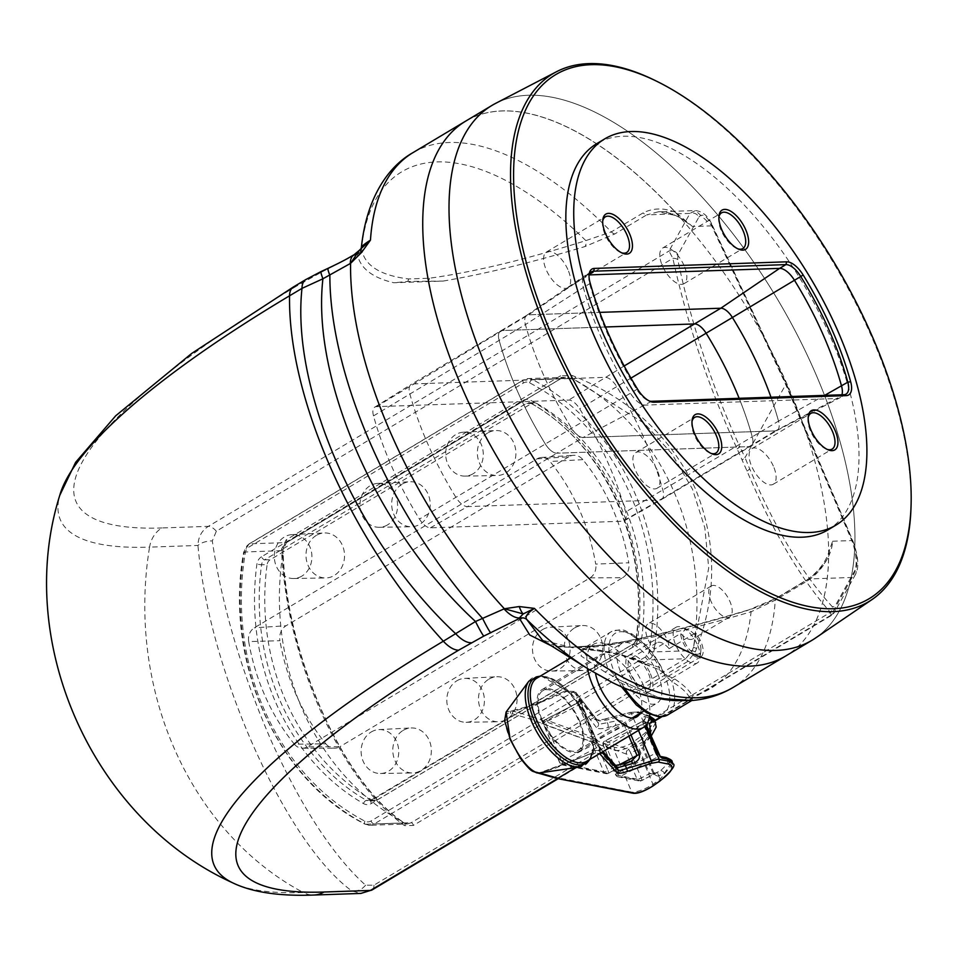 <?xml version="1.0" encoding="UTF-8"?>
<svg xmlns="http://www.w3.org/2000/svg" width="959" height="959" viewBox="0 0 959 959"><rect width="100%" height="100%" fill="white"/><g stroke="black" fill="none" stroke-linecap="round" stroke-linejoin="round"><path stroke-width="0.72" stroke-dasharray="4.79 3.6" d="M589.222 274.909L587.328 274.969L528.529 314.816L599.747 312.382L528.529 314.816L502.24 330.531L605.525 326.983L502.24 330.531A14.817 6.917 59.1 0 0 500.526 331.011A14.817 6.917 59.1 0 0 499.136 340.301A208.738 97.47 59.1 0 0 545.275 443.921A14.817 6.917 59.1 0 0 556.855 453.199L467.501 506.604A14.817 6.917 -120.9 0 1 455.909 497.337A208.738 97.47 -120.9 0 1 409.781 393.717A14.817 6.917 -120.9 0 1 411.099 384.451A14.817 6.917 -120.9 0 1 411.159 384.415A14.817 6.917 -120.9 0 1 412.885 383.936L605.165 377.343A14.817 6.917 -120.9 0 1 616.757 386.621A208.738 97.47 -120.9 0 1 644.088 438.275A208.738 97.47 -120.9 0 1 662.885 490.229A14.817 6.917 -120.9 0 1 661.506 499.531A14.817 6.917 -120.9 0 1 661.446 499.555A14.817 6.917 -120.9 0 1 659.78 500.011L622.679 521.228L430.399 527.822A13.977 6.521 -120.9 0 1 419.467 519.083A207.887 97.087 -120.9 0 1 373.519 415.882A13.977 6.521 -120.9 0 1 374.777 407.143A13.977 6.521 -120.9 0 1 376.455 406.664L568.735 400.071A13.977 6.521 -120.9 0 1 579.668 408.81A207.887 97.087 -120.9 0 1 606.879 460.26A207.887 97.087 -120.9 0 1 625.616 512.01A13.977 6.521 -120.9 0 1 624.249 520.809A13.977 6.521 -120.9 0 1 622.679 521.228M376.455 406.664L502.24 330.531A14.817 6.917 59.1 0 0 500.526 331.011A14.817 6.917 59.1 0 0 499.136 340.301A208.738 97.47 59.1 0 0 545.275 443.921A14.817 6.917 59.1 0 0 556.855 453.199L749.147 446.606A14.817 6.917 59.1 0 0 750.873 446.115A14.817 6.917 59.1 0 0 752.252 436.824A208.738 97.47 59.1 0 0 739.149 398.309A208.738 97.47 59.1 0 1 752.252 436.824L625.616 512.01M664.036 672.786L664.371 674.597A46.751 21.829 -120.9 0 1 657.898 715.03A46.751 21.829 -120.9 0 1 616.169 676.251L615.246 677.09A3.464 3.321 -36.9 0 1 616.889 678.648L616.169 676.251L608.138 669.178L587.292 656.927L581.849 649.255L614.803 652.384L659.408 667.428L664.024 672.715C658.581 660.691 651.473 650.478 642.722 642.062L631.837 633.839C624.585 631.837 626.239 627.21 610.967 631.849A50.216 23.448 59.1 0 0 608.138 669.178A3.464 1.942 120.3 0 1 604.697 671.887L621.564 680.962L657.514 697.133L675.484 700.669L657.359 697.013A3.464 1.031 -69.8 0 0 656.232 697.84L621.528 683.276L616.829 678.528L621.504 686.788M737.135 448.86A6.929 1.307 155 0 0 739.833 446.738C712.046 386.777 691.355 324.406 677.773 259.649A6.929 3.56 -11.7 0 0 672.858 258.367L216.338 531.214L212.299 540.924C221.877 605.668 241.584 672.451 271.433 741.271C301.989 808.137 333.36 856.111 365.571 885.181L373.95 885.193L830.458 612.357L831.093 615.115L852.071 577.462C857.49 568.879 857.526 556.879 852.155 541.487L785.097 383.097L711.23 224.957L695.467 210.548L689.977 213.389L668.998 251.042L672.858 258.367C687.327 324.142 708.749 387.628 737.135 448.86L747.001 471.013C772.99 531.909 800.813 579.02 830.458 612.357A6.929 5.718 137.1 0 0 832.268 606.663C802.647 574.357 775.1 528.397 749.638 468.759L745.035 457.635L742.362 459.829M677.773 259.649L677.917 254.746L698.895 217.094A6.929 6.485 29.1 0 0 689.977 213.389L646.726 214.876L658.27 211.819L677.258 215.835L692.518 226.516L675.376 212.191A311.651 145.54 59.1 0 0 465.81 121.05A311.651 145.54 59.1 0 1 786.572 383.049A311.651 145.54 59.1 0 1 785.577 656.076A311.651 145.54 59.1 0 0 828.576 556.28L829.607 549.579L832.628 541.224C831.693 555.045 823.757 567.608 808.821 578.948L777.03 597.948L746.977 610.643C694.508 626.419 647.289 637.915 605.321 645.131L568.651 647.205L551.725 646.042M654.386 649.183A17.31 8.08 -120.9 0 1 656.759 642.806A17.31 8.08 -120.9 0 1 669.118 648.68A18.005 8.403 59.1 0 0 666.697 638.838A18.005 8.403 59.1 0 0 648.164 623.698A18.005 8.403 59.1 0 0 648.104 639.473A18.005 8.403 59.1 0 0 654.386 649.183L680.674 633.479A18.005 8.403 59.1 0 0 692.925 638.898A18.005 8.403 59.1 0 0 695.407 632.976A17.31 8.08 -120.9 0 1 700.861 641.655A17.31 8.08 -120.9 0 1 700.801 656.819A17.31 8.08 -120.9 0 1 682.988 642.266A17.31 8.08 -120.9 0 1 680.674 633.479M669.118 648.68L695.407 632.976M630.423 673.686A17.31 8.08 -120.9 0 1 630.471 658.509A17.31 8.08 -120.9 0 1 648.296 673.074A17.31 8.08 -120.9 0 1 648.236 688.238A17.31 8.08 -120.9 0 1 630.423 673.686M487.711 432.977A22.513 19.276 -92 0 0 477.978 458.45A22.513 19.276 -92 0 0 497.134 475.532A22.513 19.276 -92 0 0 505.561 473.087A22.513 19.276 -92 0 0 515.223 447.302A22.513 19.276 -92 0 0 495.587 430.555A22.513 19.276 -92 0 0 487.711 432.977M473.195 473.71A21.961 18.808 88 0 1 464.959 476.096A21.961 18.808 88 0 1 446.271 459.421A21.961 18.808 88 0 1 455.765 434.571A21.961 18.808 88 0 1 463.461 432.197A21.961 18.808 88 0 1 482.617 448.548A21.961 18.808 88 0 1 473.195 473.71M402.025 484.187A22.513 19.276 -92 0 0 392.291 509.661A22.513 19.276 -92 0 0 411.447 526.743A22.513 19.276 -92 0 0 419.874 524.297A22.513 19.276 -92 0 0 429.536 498.512A22.513 19.276 -92 0 0 409.901 481.766A22.513 19.276 -92 0 0 402.025 484.187M387.508 524.921A21.961 18.808 88 0 1 379.273 527.306A21.961 18.808 88 0 1 360.584 510.632A21.961 18.808 88 0 1 370.078 485.769A21.961 18.808 88 0 1 377.774 483.408A21.961 18.808 88 0 1 396.942 499.759A21.961 18.808 88 0 1 387.508 524.921M316.338 535.398A22.513 19.276 -92 0 0 306.604 560.871A22.513 19.276 -92 0 0 325.76 577.953A22.513 19.276 -92 0 0 334.2 575.508A22.513 19.276 -92 0 0 343.849 549.723A22.513 19.276 -92 0 0 324.214 532.964A22.513 19.276 -92 0 0 316.338 535.398M301.821 576.131A21.961 18.808 88 0 1 293.598 578.517A21.961 18.808 88 0 1 274.897 561.842A21.961 18.808 88 0 1 284.403 536.98A21.961 18.808 88 0 1 292.087 534.619A21.961 18.808 88 0 1 311.255 550.969A21.961 18.808 88 0 1 301.821 576.131M574.525 627.977A22.513 19.276 88 0 1 582.401 625.544A22.513 19.276 88 0 1 602.036 642.302A22.513 19.276 88 0 1 592.386 668.087A22.513 19.276 88 0 1 583.947 670.533A22.513 19.276 88 0 1 564.791 653.439A22.513 19.276 88 0 1 574.525 627.977M542.59 629.56A21.961 18.808 88 0 1 550.274 627.186A21.961 18.808 88 0 1 569.442 643.537A21.961 18.808 88 0 1 560.008 668.699A21.961 18.808 88 0 1 551.785 671.084A21.961 18.808 88 0 1 533.084 654.41A21.961 18.808 88 0 1 542.59 629.56M488.838 679.188A22.513 19.276 88 0 1 496.714 676.754A22.513 19.276 88 0 1 516.362 693.513A22.513 19.276 88 0 1 506.7 719.298A22.513 19.276 88 0 1 498.26 721.743A22.513 19.276 88 0 1 479.104 704.649A22.513 19.276 88 0 1 488.838 679.188M456.904 680.77A21.961 18.808 88 0 1 464.588 678.397A21.961 18.808 88 0 1 483.756 694.748A21.961 18.808 88 0 1 474.321 719.909A21.961 18.808 88 0 1 466.098 722.295A21.961 18.808 88 0 1 447.409 705.62A21.961 18.808 88 0 1 456.904 680.77M403.152 730.386A22.513 19.276 88 0 1 411.027 727.965A22.513 19.276 88 0 1 430.675 744.723A22.513 19.276 88 0 1 421.013 770.497A22.513 19.276 88 0 1 412.574 772.954A22.513 19.276 88 0 1 393.418 755.86A22.513 19.276 88 0 1 403.152 730.386M371.217 731.981A21.961 18.808 88 0 1 378.901 729.607A21.961 18.808 88 0 1 398.069 745.958A21.961 18.808 88 0 1 388.647 771.12A21.961 18.808 88 0 1 380.411 773.505A21.961 18.808 88 0 1 361.723 756.831A21.961 18.808 88 0 1 371.217 731.981M675.376 212.191C663.808 207.695 653.055 207.923 643.129 212.886L611.327 231.886L585.853 240.613C525.652 259.565 473.506 272.104 429.416 278.23L408.618 278.949C379.644 275.353 363.941 265.14 361.495 248.309L357.347 254.375C360.26 268.292 372.416 277.75 393.813 282.761L443.226 281.059L407.683 281.466L393.813 282.761M560.595 375.808L286.19 539.809L281.49 549.291L281.658 552.624C284.715 605.896 297.793 658.929 320.893 711.722C344.401 763.58 371.636 801.065 402.564 824.189L404.53 825.639L413.353 825.435L687.771 661.434L695.323 651.856L696.582 648.476C717.2 594.388 716.697 540.924 695.083 488.083C670.041 436.273 630.243 399.22 575.676 376.911L572.283 375.496L560.595 375.808A2.074 0.971 -120.9 0 1 561.123 376.695A2.074 0.971 -120.9 0 1 561.111 378.505L561.111 378.505A2.074 0.971 -120.9 0 1 560.871 378.577L565.51 377.295L574.393 379.68L644.376 423.351L671.959 453.859L692.506 489.186L704.817 527.69L708.713 567.92L693.513 647.217A243.778 208.738 -92 0 0 574.393 379.68M711.182 601.773A18.005 8.403 -120.9 0 1 711.242 585.997A18.005 8.403 -120.9 0 1 729.775 601.137A18.005 8.403 -120.9 0 1 729.715 616.913A18.005 8.403 -120.9 0 1 711.182 601.773M401.953 821.479L402.001 821.503C342.699 781.369 286.345 654.745 282.845 553.894L282.833 553.942A243.778 208.738 -92 0 0 401.953 821.479L403.907 822.93A2.074 1.558 -54.1 0 1 404.422 823.146L404.422 823.146A2.074 1.558 -54.1 0 1 404.53 825.639M572.835 647.793A6.929 6.162 -87.9 0 0 570.413 647.145C557.107 646.39 547.781 644.076 542.434 640.216L572.835 647.793L593.633 647.085C637.711 641.595 690.192 629.823 751.101 611.77L775.28 600.118L807.07 581.118C816.469 574.956 823.637 566.673 828.576 556.28M677.917 254.746A6.929 6.485 29.1 0 0 668.998 251.042L208.331 526.359C201.69 530.651 198.237 537.028 197.962 545.467C208.942 670.976 284.991 842.254 351.749 890.875L360.884 893.416M261.531 556.771A10.333 8.847 -92 0 0 256.892 564.24A225.017 192.675 -92 0 0 363.425 803.546A10.333 8.847 -92 0 0 371.373 803.498L632.892 647.193A10.333 8.847 -92 0 0 637.531 639.725A225.017 192.675 -92 0 0 530.986 400.43A10.333 8.847 -92 0 0 523.039 400.478L261.531 556.771A3.464 1.618 -120.9 0 0 264.66 559.792L526.179 403.499A6.869 5.874 88 0 1 528.829 402.756A6.869 5.874 88 0 1 531.454 403.463L536.776 403.451A6.689 5.718 -92 0 0 534.223 402.756A6.689 5.718 -92 0 0 531.646 403.475L270.126 559.78A6.689 5.718 -92 0 0 267.117 564.611L261.567 564.767A6.869 5.874 88 0 1 264.66 559.792L270.126 559.78M536.776 403.451A221.373 189.558 88 0 1 641.595 638.874A6.689 5.718 88 0 1 638.598 643.705L377.079 799.998A6.689 5.718 88 0 1 374.825 800.717A6.689 5.718 88 0 1 371.936 800.034A221.373 189.558 88 0 1 267.117 564.611M537.076 458.858L568.795 456.784A13.846 11.856 88 0 1 573.47 455.297A13.846 11.856 88 0 1 582.856 459.649A207.767 177.906 88 0 1 628.78 562.789L595.707 564.096A206.676 176.971 -92 0 0 550.034 461.495A12.767 10.933 -92 0 0 541.379 457.491A12.767 10.933 -92 0 0 537.076 458.858L254.351 627.821A12.767 10.933 -92 0 0 248.705 641.595L279.944 640.696A13.846 11.856 88 0 1 286.07 625.747L254.351 627.821M568.795 456.784L286.07 625.747M248.705 641.595A206.676 176.971 88 0 0 294.377 744.184L325.856 743.824A207.767 177.906 88 0 1 279.944 640.696M325.856 743.824A13.846 11.856 -92 0 0 334.559 748.2A13.846 11.856 -92 0 0 339.918 746.701L307.336 746.833L590.061 577.857A12.767 10.933 -92 0 0 595.707 564.096M590.061 577.857L622.643 577.726L339.918 746.701M622.643 577.726A13.846 11.856 -92 0 0 628.78 562.789M785.097 383.097L786.08 383.936L785.097 383.097L786.08 383.936L745.035 457.635L739.833 446.738M294.377 744.184A12.767 10.933 -92 0 0 302.397 748.224A12.767 10.933 -92 0 0 307.336 746.833M666.721 676.946A3.464 1.055 102 0 0 666.493 675.328L664.371 674.597L671.887 681.549C680.746 687.1 686.476 692.158 689.089 696.714L691.307 700.825L692.266 700.466L692.398 695.946C689.881 690.936 684.079 685.325 674.992 679.128L666.493 675.328L659.948 669.993L619.694 654.613L583.839 648.416L581.034 655.932L604.697 671.887M293.37 286.993A27.703 12.935 -120.9 0 1 296.583 286.094L321.685 272.032A27.703 1.918 65.1 0 0 321.013 271.589M321.685 272.032L357.216 253.883A27.703 12.767 -120.7 0 0 354.039 254.758M443.226 281.059C485.194 273.842 532.413 262.346 584.882 246.583L614.935 233.876L646.726 214.876A6.929 3.237 -120.9 0 1 643.129 212.886M658.018 698.428L656.232 697.84M693.513 647.217L692.242 650.61L685.601 658.725A2.074 0.971 -120.9 0 1 687.507 660.547A2.074 0.971 -120.9 0 1 687.771 661.434M645.407 656.975L371.001 820.976A8.307 7.121 88 0 1 364.852 821.144A240.313 205.777 88 0 1 245.324 552.696A8.307 7.121 88 0 1 249.016 547.002L523.422 383.001A8.307 7.121 88 0 1 529.572 382.821A240.313 205.777 88 0 1 649.087 651.269A8.307 7.121 88 0 1 645.407 656.975A3.464 1.618 -120.9 0 0 648.572 659.996L685.601 658.725L411.195 822.726L407.299 823.997L403.907 822.93L365.451 824.249A11.772 10.081 -92 0 0 369.886 825.279A11.772 10.081 -92 0 0 374.154 823.997L648.572 659.996A11.772 10.081 -92 0 0 653.786 651.928A243.778 208.738 -92 0 0 532.545 379.596A11.772 10.081 -92 0 0 528.097 378.577A11.772 10.081 -92 0 0 523.83 379.848L249.424 543.849A11.772 10.081 -92 0 0 244.209 551.928A243.778 208.738 -92 0 0 365.451 824.249A3.464 1.606 117.6 0 1 365.031 824.153L369.886 825.279L407.299 823.997L402.468 821.707C341.632 779.991 286.549 653.463 283.157 553.391L282.989 550.094A2.074 0.899 -2.5 0 0 281.49 549.291M282.833 553.942L282.665 550.61L286.465 542.578L249.424 543.849A3.464 1.618 -120.9 0 0 249.028 543.957L243.706 552.048L282.665 550.61A2.074 0.899 -2.5 0 0 282.989 550.094C283.552 545.587 284.799 543.07 286.705 542.506A2.074 0.971 -120.9 0 1 286.465 542.578L560.871 378.577L523.83 379.848A3.464 1.618 -120.9 0 0 523.434 379.956L249.028 543.957A3.464 1.618 -120.9 0 0 249.016 547.002M807.07 581.118A6.929 3.237 -120.9 0 1 808.017 579.176A6.929 3.237 -120.9 0 1 808.821 578.948L852.071 577.462A6.929 6.485 29.1 0 0 855.368 574.657L834.402 612.31L831.093 615.115A6.929 6.485 29.1 0 0 834.402 612.31L834.402 612.31A6.929 6.485 29.1 0 0 834.666 606.795L832.268 606.663M365.571 885.181A13.846 11.34 -49.5 0 1 351.749 890.875L303.356 892.541A311.651 266.854 88 0 1 149.568 547.121L197.962 545.467A13.846 7.145 -7.2 0 1 212.299 540.924M852.155 541.487A6.929 1.403 -22.1 0 1 853.222 541.799C859.204 558.833 858.629 569.083 855.368 574.657L855.368 574.657A6.929 6.485 29.1 0 0 855.632 569.143L834.666 606.795M357.347 254.375A6.929 6.749 -20.3 0 0 361.495 248.309A301.006 140.565 -120.9 0 1 585.853 240.613A6.929 3.572 -106.2 0 1 584.882 246.583M407.683 281.466A6.929 6.162 -87.9 0 0 408.618 278.949M428.637 280.747A6.929 5.67 -95.2 0 0 429.416 278.23M593.633 647.085A6.929 5.67 -95.2 0 0 590.768 646.438L570.413 647.145A6.929 6.162 -87.9 0 0 569.394 647.193L605.321 645.131M555.908 646.834L569.394 647.193A3.464 2.949 -89.4 0 1 568.963 647.229L568.963 647.229A3.464 2.949 -89.4 0 1 568.651 647.205M689.089 696.714A3.464 3.189 155.7 0 1 692.398 695.946A301.006 140.565 -120.9 0 0 751.101 611.77A6.929 3.572 -106.2 0 0 747.792 610.164C710.415 621.18 675.136 630.435 641.979 637.915L623.278 641.715L590.768 646.438A6.929 5.67 -95.2 0 0 590.432 646.474A3.464 2.985 -94.6 0 1 590.241 646.498L565.51 647.181M732.748 687.651A311.651 145.54 59.1 0 0 775.28 600.118A6.929 3.237 -120.9 0 1 776.227 598.176C761.554 606.34 752.288 608.785 747.792 610.164A6.929 3.572 -106.2 0 0 746.977 610.643M659.948 669.993A3.464 1.247 -63.7 0 1 659.432 670.005L659.432 670.005A3.464 1.247 -63.7 0 1 659.408 667.428A50.216 23.448 59.1 0 0 610.967 631.849L581.849 649.255L588.035 648.764C602.156 649.806 618.939 653.858 638.406 660.955L659.432 670.005L664.239 673.206M695.323 651.856L692.242 650.61L653.786 651.928L649.087 651.269M572.283 375.496L571.001 378.278L532.545 379.596A3.464 1.606 117.6 0 0 529.572 382.821M309.014 278.661A27.703 12.935 59.1 0 0 305.789 279.572M328.625 268.808A27.703 1.858 65.1 0 0 327.966 268.364M359.157 250.491L360.728 249.004M621.564 680.962A3.464 0.971 -62.8 0 1 621.708 680.998L616.829 678.528M588.538 669.19A301.006 140.565 -120.9 0 0 657.514 697.133A3.464 1.031 -69.8 0 0 657.359 697.013L621.708 680.998A3.464 0.971 -62.8 0 1 621.528 683.276A50.216 23.448 59.1 0 0 624.537 688.082M674.992 679.128A3.464 2.11 124.3 0 0 671.887 681.549A50.216 23.448 59.1 0 1 667.74 714.899M430.399 527.822L467.501 506.604L659.78 500.011L749.147 446.606A14.817 6.917 59.1 0 0 750.873 446.115A14.817 6.917 59.1 0 0 752.252 436.824L778.528 421.121A208.738 97.47 59.1 0 0 770.976 397.218A208.738 97.47 59.1 0 1 778.528 421.121A14.817 6.917 59.1 0 1 777.15 430.411L661.506 499.531M811.853 640.372A311.651 145.54 59.1 0 0 812.86 367.345A311.651 145.54 59.1 0 0 492.099 105.346M589.833 273.471L587.328 274.969A18.988 8.871 59.1 0 0 585.122 275.593A18.988 8.871 59.1 0 0 584.906 275.724A18.988 8.871 59.1 0 0 583.348 287.496L525.424 324.598A14.817 6.917 59.1 0 1 526.647 315.403A14.817 6.917 59.1 0 1 528.529 314.816A14.817 6.917 59.1 0 0 526.803 315.307A14.817 6.917 59.1 0 0 525.424 324.598A208.738 97.47 59.1 0 0 571.552 428.217A14.817 6.917 59.1 0 0 583.144 437.484L775.423 430.891A14.817 6.917 59.1 0 0 777.15 430.411M373.519 415.882L525.424 324.598A208.738 97.47 59.1 0 0 544.221 376.551A208.738 97.47 59.1 0 0 571.552 428.217A14.817 6.917 59.1 0 0 583.144 437.484L556.855 453.199L749.147 446.606L775.423 430.891A14.817 6.917 59.1 0 0 776.982 430.507A14.817 6.917 59.1 0 0 778.528 421.121L824.644 395.372M542.051 719.765A34.632 16.171 59.1 0 0 578.277 750.226A34.632 16.171 59.1 0 0 578.96 721.24A34.632 16.171 59.1 0 0 542.746 690.78A34.632 16.171 59.1 0 0 542.051 719.765M657.814 674.105A34.632 16.171 -120.9 0 1 657.119 703.103A34.632 16.171 -120.9 0 1 620.905 672.643A34.632 16.171 -120.9 0 1 621.588 643.657A34.632 16.171 -120.9 0 1 657.814 674.105M650.43 673.817A20.774 9.698 -120.9 0 1 650.01 691.211A20.774 9.698 -120.9 0 1 628.277 672.93A20.774 9.698 -120.9 0 1 628.696 655.536A20.774 9.698 -120.9 0 1 650.43 673.817M697.744 645.539A20.774 9.698 -120.9 0 1 700.118 657.61A20.774 9.698 -120.9 0 1 697.325 662.933A20.774 9.698 -120.9 0 1 675.592 644.664A20.774 9.698 -120.9 0 1 676.011 627.27A20.774 9.698 -120.9 0 1 682.017 627.33A20.774 9.698 -120.9 0 1 697.744 645.539M684.546 641.667A13.846 6.473 59.1 0 0 694.172 653.403A13.846 6.473 59.1 0 0 700.885 650.298A13.846 6.473 59.1 0 0 699.303 642.254A13.846 6.473 59.1 0 0 688.826 630.111A13.846 6.473 59.1 0 0 684.546 641.667M640.061 713.292A36.01 16.818 59.1 0 0 637.531 686.704A36.01 16.818 59.1 0 0 599.854 655.033A36.01 16.818 59.1 0 0 595.527 673.446M579.704 721.264A36.01 16.818 59.1 0 0 542.027 689.593A36.01 16.818 59.1 0 0 541.308 719.741A36.01 16.818 59.1 0 0 578.984 751.412A36.01 16.818 59.1 0 0 579.704 721.264M536.537 772.822A2.074 1.93 101.5 0 1 535.182 771.695C526.755 768.123 518.292 757.119 509.78 738.694C503.043 720.784 503.331 712.297 510.668 713.244L531.082 719.31L615.474 750.561C620.713 750.609 626.742 748.763 633.563 745.023L642.926 738.202L654.877 720.605M540.025 676.263A49.76 23.244 -120.9 0 1 566.565 690.552A2.074 0.839 -44.3 0 0 566.505 690.456A2.074 0.839 -44.3 0 0 564.719 691.043C545.168 700.597 527.306 707.227 511.123 710.919L506.04 712.153M649.519 716.637L638.418 712.717L631.442 713.604L606.304 720.149L599.279 720.94L597.061 719.993L576.011 692.566L573.638 691.691L594.436 718.986C595.851 720.425 599.387 720.449 605.021 719.07L630.171 712.525L637.196 712.046L647.996 716.073C655.824 719.729 653.403 726.55 640.744 736.536L631.729 743.141C624.92 746.761 619.418 748.224 615.246 747.529A2.074 1.882 -69.6 0 0 614.216 750.298L631.765 792.134L555.417 777.305L556.616 778.396M602.827 751.676L597.073 741.894L579.488 698.488L598.344 723.062L600.574 724.009L614.995 721.192C620.725 720.053 624.621 721.204 626.683 724.644L630.974 734.87M672.942 763.664L660.116 779.188L652.959 784.282C645.886 788.778 639.209 791.427 632.952 792.23L631.765 792.134A2.074 1.93 -79 0 0 633.132 793.261M587.543 668.567A48.477 22.644 -120.9 0 1 593.465 644.328A48.477 22.644 -120.9 0 1 644.172 686.968A48.477 22.644 -120.9 0 1 649.782 714.407M593.022 750.418A2.074 1.606 -170.9 0 0 592.314 751.4C590.816 757.37 588.946 760.679 586.716 761.314A48.477 22.644 59.1 0 0 593.022 750.418L593.525 748.152A48.477 22.644 59.1 0 0 587.927 720.581A48.477 22.644 59.1 0 0 570.185 692.53L567.872 690.456A48.477 22.644 59.1 0 0 536.98 678.085C538.167 676.61 541.643 676.431 547.433 677.557C553.427 679.392 559.828 683.767 566.637 690.66L566.637 690.66A2.074 0.839 135.7 0 1 566.565 690.552L569.011 692.326A2.074 1.762 -87.7 0 0 567.512 691.187L567.512 691.187A2.074 1.762 -87.7 0 0 566.661 691.415L574.465 691.463L567.512 691.187L540.9 675.747M652.911 774.033L649.531 773.649L654.026 772.69L653.247 773.721L657.155 775.975L654.817 772.822L652.911 774.033L654.47 773.565A3.464 2.433 -99.4 0 1 655.728 772.738L655.728 772.738A3.464 2.433 -99.4 0 1 658.713 775.855L664.347 773.362L672.151 761.782M643.417 743.225L644.136 744.975L640.804 745.191L642.039 743.944A3.464 1.834 31.8 0 0 644.844 743.669L644.844 743.669A3.464 1.834 31.8 0 0 644.328 741.547L642.794 748.787L653.247 773.721M628.888 736.104L624.465 725.555C623.242 723.925 620.185 723.925 615.33 725.543L607.91 727.533C601.784 729.08 597.96 729.08 596.426 727.521A3.464 3.297 142.5 0 0 598.344 723.062L597.061 719.993A2.074 1.978 -37.5 0 0 596.822 719.574L575.772 692.146L600.37 750.633L601.856 752.264M575.736 767.632L599.519 753.39L592.542 753.115A2.074 1.762 -87.7 0 0 593.345 750.322L592.398 752.108A2.074 1.606 9.1 0 1 592.482 752.803L592.482 752.803A2.074 1.606 9.1 0 1 591.14 754.038A50.923 23.783 -120.9 0 1 580.111 767.008M535.182 771.695L536.932 772.007A2.074 1.906 106 0 0 538.119 773.086M615.246 747.529L532.101 716.541L573.554 691.763M532.101 716.541L531.082 719.31M510.668 713.244A2.074 1.894 -69.9 0 1 511.123 710.919L513.58 711.23C530.651 706.519 548.344 699.902 566.661 691.415L564.719 691.043A50.923 23.783 -120.9 0 0 528.829 681.214M590.636 758.965L592.482 752.803L554.374 768.555L539.965 772.726L592.542 753.115L542.243 772.403M655.68 722.535L648.704 736.092L644.328 741.547L642.926 738.202A2.074 1.355 -126.9 0 0 640.744 736.536M599.519 753.39L600.37 750.633M532.077 716.553L513.58 711.23A2.074 1.906 -74 0 0 512.597 713.999M592.542 753.115L591.14 754.038M647.613 722.714L643.285 721.096L605.141 740.959A3.464 3.141 -69.6 0 0 603.439 745.551L615.786 774.98A3.464 3.225 -79 0 0 620.077 776.55L658.222 756.699L663.988 757.814C670.041 759.312 668.795 763.64 660.26 770.808L654.47 773.565M642.039 743.944L650.873 735.805M579.488 698.488A3.464 3.297 142.5 0 1 577.57 702.947L545.06 719.682A3.464 1.019 -117.5 0 1 545.359 719.67A3.464 1.019 -117.5 0 1 545.407 719.682A3.464 3.141 -69.8 0 0 543.717 724.285L559.984 763.064A3.464 3.225 -78.8 0 0 564.276 764.635L596.426 747.9L612.274 765.294C613.604 766.361 617.26 765.941 623.23 764.047L630.986 761.458M596.426 727.521L577.57 702.947L596.426 747.9A3.464 3.368 -42.3 0 1 600.334 748.667L597.121 741.954A3.464 0.887 -22.8 0 1 595.227 743.669L561.614 761.158L545.347 722.379L578.96 704.889A3.464 0.887 -22.8 0 0 580.842 703.175L579.44 699.387L577.642 702.719M646.15 724.968L644.856 721.887A6.929 2.05 -117.5 0 1 644.987 716.505A3.464 3.141 110.4 0 1 643.285 721.096A3.464 1.019 62.5 0 0 642.926 721.096L604.781 740.947A3.464 3.464 0 0 0 603.187 745.359A3.464 0.887 157.2 0 0 603.439 745.551L626.563 754.17L637.028 779.104A3.464 0.887 157.2 0 0 637.327 779.152A3.464 0.887 157.2 0 0 641.259 777.953A3.464 1.019 -117.5 0 1 641.559 780.65A3.464 3.464 0 0 1 639.305 780.974L618.064 776.85A3.464 3.464 0 0 1 615.534 774.788A3.464 0.887 157.2 0 0 615.786 774.98L637.028 779.104A3.464 3.225 -79 0 0 641.307 780.674L620.077 776.55A3.464 1.019 -117.5 0 1 620.017 776.538A3.464 1.019 -117.5 0 1 617.416 773.074A3.464 0.887 157.2 0 0 615.534 774.788L603.187 745.359A3.464 0.887 157.2 0 1 605.069 743.645L643.225 723.793L655.572 753.223L617.416 773.074L605.069 743.645A3.464 1.019 -117.5 0 1 604.781 740.947A3.464 1.019 -117.5 0 1 605.081 740.935A3.464 1.019 -117.5 0 1 605.141 740.959L628.253 749.566A3.464 3.141 -69.6 0 0 626.563 754.17A3.464 0.887 157.2 0 0 626.862 754.206A3.464 0.887 157.2 0 0 630.806 753.019L641.259 777.953L649.531 773.649L639.066 748.715L640.804 745.191M648.704 736.092A3.464 2.613 -133 0 1 648.332 739.173A3.464 2.613 -133 0 1 647.217 739.713L628.253 749.566A3.464 1.019 -117.5 0 1 630.806 753.019L639.066 748.715L643.561 747.744L653.93 772.858L658.437 771.863L641.559 780.65A3.464 1.019 -117.5 0 1 641.307 780.674L660.26 770.808A3.464 2.661 -129.1 0 1 664.347 773.362M651.101 736.356L644.844 743.669L642.794 748.787M600.933 749.59A3.464 3.368 -42.3 0 0 600.334 748.667L602.995 751.58M577.57 702.947L545.407 719.682L592.902 737.207L615.33 725.543A3.464 1.271 -105 0 0 614.995 721.192M626.683 724.644A3.464 0.887 -22.8 0 0 624.465 725.555L595.455 740.648A3.464 1.019 -117.5 0 0 592.902 737.207A3.464 3.141 -69.8 0 0 591.212 741.798A3.464 0.887 157.2 0 0 591.511 741.846A3.464 0.887 157.2 0 0 595.455 740.648L608.018 770.616A3.464 0.887 157.2 0 1 604.086 771.803A3.464 0.887 157.2 0 1 603.786 771.767A3.464 3.225 -78.8 0 0 608.066 773.338L564.276 764.635A3.464 1.019 -117.5 0 1 564.216 764.623A3.464 1.019 -117.5 0 1 561.614 761.158A3.464 0.887 157.2 0 0 559.732 762.873A3.464 0.887 157.2 0 0 559.984 763.064L603.786 771.767L591.212 741.798L543.717 724.285A3.464 0.887 157.2 0 1 543.465 724.093A3.464 0.887 157.2 0 1 545.347 722.379A3.464 1.019 -117.5 0 1 545.06 719.682A3.464 3.464 0 0 0 543.465 724.093L559.732 762.873A3.464 3.464 0 0 0 562.25 764.934L606.04 773.637A3.464 3.464 0 0 0 608.318 773.314A3.464 1.019 -117.5 0 1 608.066 773.338L630.483 761.662M576.023 692.602L569.011 692.326A2.074 0.719 -42.1 0 0 568.999 692.77L568.999 692.77A2.074 0.719 -42.1 0 0 570.185 692.53M568.963 692.314A50.551 23.603 -120.9 0 1 593.297 750.322A2.074 1.546 4.9 0 1 592.806 749.207L592.806 749.207A2.074 1.546 4.9 0 1 593.525 748.152M655.369 80.604A307.587 143.634 -120.9 0 1 869.645 332.222A307.587 143.634 -120.9 0 1 910.978 508.294M808.185 417.692A20.774 9.698 59.1 0 0 808.029 418.723A20.774 9.698 59.1 0 0 810.751 431.61A20.774 9.698 59.1 0 0 826.131 449.016A20.774 9.698 59.1 0 0 827.114 449.363M691.99 421.672A20.774 9.698 59.1 0 0 691.835 422.703A20.774 9.698 59.1 0 0 694.556 435.59A20.774 9.698 59.1 0 0 709.936 452.996A20.774 9.698 59.1 0 0 710.919 453.355M602.708 221.133A20.774 9.698 59.1 0 0 602.552 222.164A20.774 9.698 59.1 0 0 605.273 235.039A20.774 9.698 59.1 0 0 620.653 252.445A20.774 9.698 59.1 0 0 621.636 252.804M718.89 217.142A20.774 9.698 59.1 0 0 718.747 218.172A20.774 9.698 59.1 0 0 721.468 231.059A20.774 9.698 59.1 0 0 736.848 248.465A20.774 9.698 59.1 0 0 737.831 248.813M589.03 275.653A18.988 8.871 59.1 0 0 588.874 276.683A18.988 8.871 59.1 0 0 589.653 283.732A212.91 99.424 59.1 0 0 608.833 336.729A212.91 99.424 59.1 0 0 636.704 389.426A18.988 8.871 59.1 0 0 648.284 400.634A18.988 8.871 59.1 0 0 649.255 400.982M684.043 265.511A20.774 9.698 59.1 0 0 662.657 248.045A20.774 9.698 59.1 0 0 662.585 266.242A20.774 9.698 59.1 0 0 683.971 283.708A20.774 9.698 59.1 0 0 684.043 265.511M773.326 466.062A20.774 9.698 59.1 0 0 751.952 448.596A20.774 9.698 59.1 0 0 751.88 466.793A20.774 9.698 59.1 0 0 773.266 484.259A20.774 9.698 59.1 0 0 773.326 466.062M657.143 470.042A20.774 9.698 59.1 0 0 635.757 452.576A20.774 9.698 59.1 0 0 635.685 470.773A20.774 9.698 59.1 0 0 657.071 488.251A20.774 9.698 59.1 0 0 657.143 470.042M567.848 269.491A20.774 9.698 59.1 0 0 546.462 252.025A20.774 9.698 59.1 0 0 546.402 270.234A20.774 9.698 59.1 0 0 567.776 287.7A20.774 9.698 59.1 0 0 567.848 269.491M827.905 529.931A225.077 105.106 59.1 0 0 828.624 332.737A225.077 105.106 59.1 0 0 596.966 143.526M589.965 282.306L589.653 283.732L583.348 287.496A212.91 99.424 59.1 0 0 602.528 340.493A212.91 99.424 59.1 0 0 630.399 393.19A18.988 8.871 59.1 0 0 645.251 405.082L837.531 398.488A18.988 8.871 59.1 0 0 839.533 397.985A18.988 8.871 59.1 0 0 839.748 397.865A18.988 8.871 59.1 0 0 841.954 394.784M815.258 638.203A311.651 145.54 59.1 0 0 812.86 367.345A311.651 145.54 59.1 0 0 495.623 103.38M651.557 401.306L583.144 437.484L775.423 430.891L843.848 394.712M630.962 378.122L579.668 408.81M286.19 539.809A2.074 0.971 -120.9 0 1 286.717 540.696A2.074 0.971 -120.9 0 1 286.705 542.506L561.111 378.505L565.51 377.295L528.097 378.577L523.434 379.956A3.464 1.618 -120.9 0 0 523.422 383.001M371.001 820.976A3.464 1.618 -120.9 0 0 374.154 823.997L411.195 822.726A2.074 0.971 -120.9 0 1 413.089 824.548A2.074 0.971 -120.9 0 1 413.353 825.435M616.169 676.251A46.751 21.829 -120.9 0 1 615.222 674.201A46.751 21.829 -120.9 0 1 620.809 631.717A46.751 21.829 -120.9 0 1 663.484 672.547A46.751 21.829 -120.9 0 1 664.371 674.597M711.23 224.957A6.929 1.642 -25.9 0 1 712.309 225.293A6.929 1.642 -25.9 0 1 712.249 225.856L786.08 383.936L853.126 542.255C857.298 553.799 858.137 562.753 855.632 569.143M698.895 217.094C702.348 212.862 706.807 215.775 712.249 225.856M832.628 541.224L851.772 540.564A6.929 1.75 -23 0 1 852.899 541.008L853.222 541.799A6.929 1.403 -22.1 0 1 853.126 542.255M712.573 226.54A6.929 1.307 155 0 0 712.681 226.072L786.164 383.42L852.899 541.008A6.929 1.75 -23 0 1 852.839 541.559M747.001 471.013A6.929 1.75 157 0 0 749.638 468.759M614.935 233.876A6.929 3.237 -120.9 0 1 611.327 231.886A311.651 145.54 59.1 0 0 412.993 152.625M685.721 221.385C675.22 214.229 666.061 211.04 658.27 211.819L695.467 210.548C702.899 211.459 708.521 216.374 712.309 225.293L712.681 226.072A6.929 1.307 155 0 0 711.662 225.856L692.518 226.516M557.563 778.588L654.817 720.473M660.763 716.912L831.093 615.115M582.856 459.649L550.034 461.495M534.223 402.756L528.829 402.756L531.046 403.367A3.464 1.582 -60.1 0 0 531.454 403.463A221.553 189.714 88 0 1 636.356 639.09L641.595 638.874M371.936 800.034L366.482 800.381A221.553 189.714 88 0 1 261.567 564.767L256.892 564.24M638.598 643.705L633.276 644.052L371.756 800.345L377.079 799.998M637.531 639.725L636.356 639.09A6.869 5.874 88 0 1 633.276 644.052A3.464 1.618 -120.9 0 0 632.904 644.16A3.464 1.618 -120.9 0 0 632.892 647.193M371.373 803.498A3.464 1.618 -120.9 0 1 371.385 800.465A3.464 1.618 -120.9 0 1 371.756 800.345A6.869 5.874 88 0 1 369.443 801.089A6.869 5.874 88 0 1 366.482 800.381A3.464 1.582 -60.1 0 0 363.425 803.546M216.338 531.214A13.846 6.473 59.1 0 0 208.331 526.359L161.879 527.953A27.703 23.723 -92 0 0 149.568 547.121A576.503 127.259 156 0 1 59.758 495.371M296.583 286.094A554.817 122.476 156 0 0 161.879 527.953M531.646 403.475L526.179 403.499A3.464 1.618 -120.9 0 1 523.039 400.478M232.162 882.58A576.503 127.259 156 0 0 303.356 892.541A27.703 23.723 -92 0 0 313.929 895.035M373.95 885.193A13.846 6.473 -120.9 0 1 372.032 889.976M829.607 549.579C826.574 560.847 819.382 570.713 808.017 579.176L776.227 598.176A6.929 3.237 -120.9 0 1 777.03 597.948M696.582 648.476L693.513 647.277M575.676 376.911L574.369 379.668M402.564 824.189L402.468 821.707M281.658 552.624L283.157 553.391M364.852 821.144A3.464 1.606 117.6 0 0 365.031 824.153C276.743 780.194 223.495 660.487 243.706 552.048L245.324 552.696M374.825 800.717L369.443 801.089L632.904 644.16C633.671 644.34 634.666 642.686 635.889 639.197C650.022 545.299 604.961 444.257 531.046 403.367A3.464 1.582 -60.1 0 1 530.986 400.43M589.689 646.486A3.464 2.985 -94.6 0 0 590.241 646.498L595.719 646.042M637.483 389.03L419.467 519.083M624.177 365.978L568.735 400.071M631.729 743.141A2.074 0.971 -120.9 0 1 633.563 745.023M638.478 730.374L631.442 713.604A2.074 0.755 -104.6 0 0 630.375 712.357L605.237 718.902A2.074 0.755 -104.6 0 1 606.304 720.149L607.574 723.194A3.464 1.271 -105 0 1 607.91 727.533M657.155 775.975L658.713 775.855L660.116 779.188A2.074 1.367 -125.4 0 1 659.876 781.07M593.345 750.322L600.358 750.597M555.417 777.305L536.932 772.007M652.983 785.853A2.074 1.367 -125.4 0 0 652.959 784.282L635.853 743.501A2.074 1.355 -126.9 0 0 633.671 741.846M644.987 716.505L649.243 718.087M637.196 712.046A2.074 1.882 110.4 0 1 639.677 712.981L645.167 726.047M647.996 716.073A2.074 1.882 110.4 0 1 649.459 715.977L638.646 711.95L630.375 712.357A2.074 0.755 -104.6 0 0 630.171 712.525M594.436 718.986A2.074 1.978 -37.5 0 1 596.822 719.574L596.762 719.514C594.724 720.113 603.607 719.729 605.237 718.902A2.074 0.755 -104.6 0 0 605.021 719.07M567.872 690.456A2.074 0.839 135.7 0 1 566.637 690.66L568.999 692.77C585.146 712.141 593.082 730.962 592.806 749.207L592.314 751.4A2.074 1.606 -170.9 0 0 592.398 752.108A49.76 23.244 -120.9 0 1 589.761 759.492M632.317 760.823L608.318 773.314A3.464 1.019 -117.5 0 0 608.018 770.616L618.363 765.234M642.926 721.096A3.464 1.019 62.5 0 0 643.225 723.793A3.464 0.887 -22.8 0 0 645.107 722.079L644.316 719.274L642.926 721.096M657.418 751.82A3.464 0.887 -22.8 0 1 655.572 753.223A3.464 1.019 62.5 0 0 658.222 756.699A3.464 3.225 -79 0 1 660.679 756.519M663.988 757.814A3.464 3.225 101 0 1 666.002 757.514M644.856 721.887A3.464 0.887 -22.8 0 1 645.107 722.079L646.258 724.824M615.69 765.51L616.181 766.061A3.464 3.368 -42.3 0 0 612.274 765.294M597.073 741.894A3.464 0.887 -22.8 0 1 597.121 741.954L580.842 703.175A3.464 0.887 -22.8 0 0 580.806 703.115M656.759 642.806L630.471 658.509M464.959 476.096L497.134 475.532M379.273 527.306L411.447 526.743M293.598 578.517L325.76 577.953M550.274 627.186L582.401 625.544M464.588 678.397L496.714 676.754M378.901 729.607L411.027 727.965M711.242 585.997L648.164 623.698M729.715 616.913L692.925 638.898M380.411 773.505L412.574 772.954M466.098 722.295L498.26 721.743M551.785 671.084L583.947 670.533M302.397 748.224L334.559 748.2M292.087 534.619L324.214 532.964M377.774 483.408L409.901 481.766M463.461 432.197L495.587 430.555M541.379 457.491L573.47 455.297M700.801 656.819L648.236 688.238M831.405 615.438L661.734 716.841M654.985 720.88L558.21 778.708M526.803 315.307L411.159 384.415M624.249 520.809L661.446 499.555M374.777 407.143L411.099 384.451M578.277 750.226L632.125 718.039M643.849 711.027L657.119 703.103M650.01 691.211L697.325 662.933M700.885 650.298L700.118 657.61M542.027 689.593L599.854 655.033M570.665 657.958L593.465 644.328M578.984 751.412L636.8 716.852M688.826 630.111L682.017 627.33M628.696 655.536L676.011 627.27M542.746 690.78L621.588 643.657M808.029 418.723L808.257 416.53M691.835 422.703L692.074 420.51M602.552 222.164L602.779 219.971M718.747 218.172L718.974 215.979M662.657 248.045L721.528 212.862M751.952 448.596L810.823 413.401M635.757 452.576L694.628 417.393M546.462 252.025L605.345 216.842M776.982 430.507L839.533 397.985M526.647 315.403L584.906 275.724M591.427 271.817L585.122 275.593M846.054 394.089L839.748 397.865M567.776 287.7L626.659 252.505M657.071 488.251L715.941 453.056M773.266 484.259L832.136 449.076M683.971 283.708L742.853 248.525M588.874 276.683L589.102 274.49M648.284 400.634L650.322 401.473M736.848 248.465L738.886 249.304M620.653 252.445L622.691 253.284M709.936 452.996L711.986 453.835M826.131 449.016L828.18 449.843"/><path stroke-width="1.44" d="M841.954 394.784A18.988 8.871 59.1 0 0 841.523 385.95A212.91 99.424 59.1 0 0 822.342 332.953A212.91 99.424 59.1 0 0 794.46 280.268L732.4 317.501A208.738 97.47 59.1 0 1 770.976 397.218A208.738 97.47 59.1 0 0 759.732 369.167A208.738 97.47 59.1 0 0 732.4 317.501L706.112 333.205A208.738 97.47 59.1 0 1 733.443 384.871A208.738 97.47 59.1 0 1 739.149 398.309A208.738 97.47 59.1 0 0 733.443 384.871A208.738 97.47 59.1 0 0 706.112 333.205A14.817 6.917 59.1 0 0 694.532 323.938L605.525 326.983L694.532 323.938L624.177 365.978M361.495 248.309C360.296 247.374 363.293 244.653 370.462 240.146L361.555 252.445L350.586 263.353L322.919 278.781C311.112 381.179 378.517 532.305 475.508 621.504L504.374 608.761L519.215 606.544L534.415 608.378C527.33 613.089 524.777 616.781 526.743 619.466L542.434 640.216L588.538 669.19A301.006 140.565 -120.9 0 1 526.743 619.466A6.929 6.749 -20.3 0 0 519.442 618.447L483.78 636.105L458.678 650.166A554.817 122.476 156 0 0 323.974 892.026L370.426 890.431L557.563 778.588M911.05 506.064A305.274 142.567 59.1 0 0 870.029 331.323A305.274 142.567 59.1 0 0 657.359 81.587A305.274 142.567 59.1 0 0 554.841 342.135A305.274 142.567 59.1 0 0 772.942 594.46A305.274 142.567 59.1 0 0 911.05 506.064L910.978 508.294A307.587 143.634 -120.9 0 1 872.007 599.555A307.587 143.634 -120.9 0 1 552.072 343.118A307.587 143.634 -120.9 0 1 556.532 71.709L495.623 103.38A311.651 145.54 59.1 0 0 491.092 378.373A311.651 145.54 59.1 0 1 492.099 105.346L465.81 121.05A311.651 145.54 59.1 0 0 464.815 394.077A311.651 145.54 59.1 0 0 785.577 656.076A311.651 145.54 59.1 0 1 464.815 394.077A311.651 145.54 59.1 0 1 465.81 121.05L412.993 152.625A311.651 145.54 59.1 0 0 370.462 240.146L360.548 249.112A20.774 3.057 45.6 0 0 361.555 252.445M551.725 646.042L529.8 635.038L519.442 618.447M471.109 642.734A27.703 12.935 59.1 0 1 455.765 633.791C358.618 543.453 290.889 391.632 301.977 288.383L289.546 295.804A27.703 12.935 -120.9 0 1 293.37 286.993L191.632 353.487L115.751 415.75L75.605 462.346L59.758 495.371A576.503 127.259 156 0 1 289.546 295.804A311.651 145.54 -120.9 0 0 443.334 641.211L475.508 621.504A27.703 1.918 65.1 0 0 483.78 636.105M588.538 669.19L612.741 682.724C634.103 693.297 655.021 699.279 675.484 700.669L692.254 700.466C706.891 699.219 720.389 694.951 732.748 687.651L811.853 640.372A311.651 145.54 59.1 0 1 491.092 378.373A311.651 145.54 59.1 0 0 815.258 638.203L872.007 599.555M692.266 700.466L658.018 698.428M360.884 893.416L370.426 890.431A13.846 6.473 -120.9 0 0 372.032 889.976L360.896 893.416L313.929 895.035A27.703 23.723 -92 0 0 323.974 892.026M732.748 687.651A311.651 145.54 59.1 0 1 534.415 608.378L523.206 613.94L519.31 617.956A27.703 12.767 59.3 0 1 504.074 608.941M305.789 279.572L321.013 271.589A27.703 1.918 65.1 0 0 322.919 278.781L301.977 288.383A27.703 12.935 59.1 0 1 305.789 279.572L293.37 286.993M321.013 271.589L327.966 268.364A27.703 1.858 65.1 0 0 329.86 275.425A315.823 147.482 -120.9 0 0 372.44 448.069A315.823 147.482 -120.9 0 0 482.569 618.399A27.703 1.858 65.1 0 0 490.72 632.88M519.215 606.544A20.774 5.85 80.9 0 0 523.206 613.94L504.374 608.761A311.651 145.54 59.1 0 1 392.579 437.256A311.651 145.54 59.1 0 1 350.586 263.353L359.157 250.491L354.039 254.758A27.703 12.767 -120.7 0 0 350.287 263.533M360.728 249.004A20.774 3.057 45.6 0 0 360.548 249.112L359.157 250.491M649.255 400.982A18.988 8.871 59.1 0 0 651.557 401.306L843.848 394.712A18.988 8.871 59.1 0 0 846.054 394.089A18.988 8.871 59.1 0 0 847.828 382.185A212.91 99.424 59.1 0 0 828.648 329.189A212.91 99.424 59.1 0 0 800.765 276.492L794.46 280.268A18.988 8.871 59.1 0 0 779.607 268.376L720.808 308.223A14.817 6.917 59.1 0 1 732.4 317.501A14.817 6.917 59.1 0 0 720.808 308.223L599.747 312.382L720.808 308.223L694.532 323.938A14.817 6.917 59.1 0 1 706.112 333.205L630.962 378.122M595.527 673.446A36.01 16.818 59.1 0 0 599.135 685.182A36.01 16.818 59.1 0 0 636.8 716.852A36.01 16.818 59.1 0 0 640.061 713.292M509.96 738.058L504.602 720.808L506.112 712.034L509.96 738.058C519.059 757.778 528.109 769.37 537.1 772.846A2.074 1.93 101.5 0 1 536.537 772.822L538.119 773.086A2.074 1.906 106 0 0 539.473 772.942L580.111 767.008A50.923 23.783 -120.9 0 1 531.25 720.689A50.923 23.783 -120.9 0 1 528.829 681.214L540.9 675.747M601.856 752.264L618.064 770.041L620.065 770.473L657.934 759.216L669.046 761.23L672.942 763.664M649.782 714.407A48.477 22.644 -120.9 0 1 643.201 727.557A48.477 22.644 -120.9 0 1 592.494 684.918A48.477 22.644 -120.9 0 1 587.543 668.567M630.483 761.662A3.464 1.319 71.8 0 1 630.746 761.47A3.464 1.319 71.8 0 1 632.748 763.484L618.783 767.404L616.781 766.984L602.827 751.676M538.119 773.086L556.771 778.432L634.355 793.069C639.293 792.913 645.287 790.66 652.336 786.32L659.492 781.225A2.074 1.367 -125.4 0 0 659.876 781.07C671.791 770.856 676.143 765.042 672.918 763.628L672.151 761.782L668.267 759.384L662.513 758.269A6.929 2.05 -117.5 0 1 657.203 751.329L646.15 724.968M542.243 772.403L539.473 772.942L557.97 778.252L575.736 767.632M649.243 718.087L655.68 722.535M651.101 736.356L656.184 727.066L654.877 720.605L649.519 716.637M659.492 781.225C672.355 771.731 675.232 765.977 668.111 763.999L658.186 762.069L651.461 763.292L627.042 771.527C621.564 773.314 618.219 773.721 616.997 772.738L599.579 753.63M650.873 735.805L649.567 723.434L647.613 722.714M630.986 761.458L637.04 755.512L628.888 736.104M632.329 760.811L623.494 763.855A3.464 1.319 71.8 0 1 625.484 765.869L626.766 768.914A2.074 0.791 -108.6 0 1 627.042 771.527M811.254 430.699A22.86 10.669 -120.9 0 1 808.257 416.53A22.86 10.669 -120.9 0 1 819.034 411.243A22.86 10.669 -120.9 0 1 834.857 429.896A22.86 10.669 -120.9 0 1 828.18 449.843A22.86 10.669 -120.9 0 1 811.254 430.699M827.114 449.363A20.774 9.698 59.1 0 0 832.136 449.076A20.774 9.698 59.1 0 0 832.208 430.867A20.774 9.698 59.1 0 0 810.823 413.401A20.774 9.698 59.1 0 0 808.185 417.692M695.071 434.691A22.86 10.669 -120.9 0 1 692.074 420.51A22.86 10.669 -120.9 0 1 702.839 415.223A22.86 10.669 -120.9 0 1 718.663 433.876A22.86 10.669 -120.9 0 1 711.986 453.835A22.86 10.669 -120.9 0 1 695.071 434.691M710.919 453.355A20.774 9.698 59.1 0 0 715.941 453.056A20.774 9.698 59.1 0 0 716.013 434.859A20.774 9.698 59.1 0 0 694.628 417.393A20.774 9.698 59.1 0 0 691.99 421.672M605.776 234.14A22.86 10.669 -120.9 0 1 602.779 219.971A22.86 10.669 -120.9 0 1 613.544 214.684A22.86 10.669 -120.9 0 1 629.368 233.325A22.86 10.669 -120.9 0 1 622.691 253.284A22.86 10.669 -120.9 0 1 605.776 234.14M621.636 252.804A20.774 9.698 59.1 0 0 626.659 252.505A20.774 9.698 59.1 0 0 626.718 234.308A20.774 9.698 59.1 0 0 605.345 216.842A20.774 9.698 59.1 0 0 602.708 221.133M721.971 230.148A22.86 10.669 -120.9 0 1 718.974 215.979A22.86 10.669 -120.9 0 1 729.739 210.692A22.86 10.669 -120.9 0 1 745.563 229.345A22.86 10.669 -120.9 0 1 738.886 249.304A22.86 10.669 -120.9 0 1 721.971 230.148M737.831 248.813A20.774 9.698 59.1 0 0 742.853 248.525A20.774 9.698 59.1 0 0 742.913 230.328A20.774 9.698 59.1 0 0 721.528 212.862A20.774 9.698 59.1 0 0 718.89 217.142M637.483 389.03A214.984 100.395 -120.9 0 1 609.337 335.818A214.984 100.395 -120.9 0 1 589.965 282.306A21.074 9.842 -120.9 0 1 589.102 274.49A21.074 9.842 -120.9 0 1 594.388 268.412L786.668 261.819A21.074 9.842 -120.9 0 1 803.151 274.993A214.984 100.395 -120.9 0 1 850.657 381.718A21.074 9.842 -120.9 0 1 846.246 395.623L653.966 402.217A21.074 9.842 -120.9 0 1 650.322 401.473A21.074 9.842 -120.9 0 1 637.483 389.03M604.122 335.998A225.077 105.106 59.1 0 0 835.78 525.22A225.077 105.106 59.1 0 0 836.512 328.026A225.077 105.106 59.1 0 0 604.841 138.815A225.077 105.106 59.1 0 0 604.122 335.998M604.841 138.815L596.966 143.526A225.077 105.106 59.1 0 0 596.234 340.709A225.077 105.106 59.1 0 0 827.905 529.931L835.78 525.22M556.532 71.709A307.587 143.634 -120.9 0 1 655.369 80.604L657.359 81.587M803.151 274.993L800.765 276.492A18.988 8.871 59.1 0 0 785.912 264.612L779.607 268.376L589.222 274.909M786.668 261.819L785.912 264.612L593.633 271.205A18.988 8.871 59.1 0 0 591.427 271.817A18.988 8.871 59.1 0 0 589.03 275.653M654.817 720.473L660.763 716.912M624.537 688.082A50.216 23.448 59.1 0 0 667.74 714.899L659.025 716.9L646.881 712.909L636.261 704.925L621.504 686.788M458.678 650.166A27.703 12.935 -120.9 0 1 443.334 641.211A576.503 127.259 156 0 0 232.162 882.58C251.785 892.218 279.033 896.365 313.929 895.035M536.537 772.822C531.981 770.245 533.144 774.273 520.701 758.641L509.78 738.694M589.761 759.492A49.76 23.244 -120.9 0 1 563.233 758.449A49.76 23.244 -120.9 0 1 533.863 719.514A49.76 23.244 -120.9 0 1 540.025 676.263M651.461 763.292A2.074 0.791 71.4 0 0 651.185 760.679L638.478 730.374M570.665 657.958L536.98 678.085A48.477 22.644 59.1 0 0 536.009 718.675A48.477 22.644 59.1 0 0 586.716 761.314L643.201 727.557M668.111 763.999A2.074 1.93 101 0 0 669.046 761.23L668.267 759.384A3.464 3.225 101 0 0 666.002 757.514L660.619 756.471M616.997 772.738A2.074 2.026 -42.3 0 0 618.064 770.041L616.781 766.984A3.464 3.368 -42.3 0 0 616.181 766.061L602.995 751.58M649.567 723.434A3.464 3.141 110.4 0 0 651.257 718.842L650.49 717.008A2.074 1.882 110.4 0 0 649.603 716.037M645.167 726.047L659.121 759.3A2.074 1.93 101 0 1 658.186 762.069M630.974 734.87L639.257 754.613C640.216 758.377 638.047 761.338 632.748 763.484M652.983 785.853A2.074 1.367 -125.4 0 1 652.707 786.152A2.074 1.367 -125.4 0 1 652.336 786.32M659.876 781.07L652.707 786.152C644.112 791.451 637.591 793.824 633.132 793.261L633.132 793.261A2.074 1.93 -79 0 0 634.355 793.069M618.363 765.234L637.04 755.512A3.464 0.887 -22.8 0 1 639.257 754.613M662.513 758.269A3.464 3.225 -79 0 0 660.679 756.519M623.23 764.047A3.464 1.319 71.8 0 1 623.494 763.855L615.33 765.486M850.657 381.718L847.828 382.185L824.644 395.372M594.388 268.412L593.633 271.205L589.833 273.471M846.246 395.623L843.848 394.712M653.966 402.217L651.557 401.306M412.993 152.625C387.496 166.962 366.338 198.765 361.351 247.758L361.123 248.681M691.283 700.837L667.74 714.899M661.734 716.841L654.985 720.88M558.21 778.708L372.032 889.976M327.966 268.364C344.988 260.261 347.362 258.582 354.039 254.758M232.162 882.58C92.52 818.95 13.606 641.727 59.758 495.371M632.125 718.039L643.849 711.027M506.112 712.034L528.829 681.214M649.459 715.977C653.93 718.89 655.74 720.425 654.877 720.605M580.111 767.008L590.636 758.965M633.132 793.261L556.771 778.432M660.236 756.399L646.258 724.824M666.002 757.514C670.401 759.216 672.451 760.631 672.151 761.782"/></g></svg>
